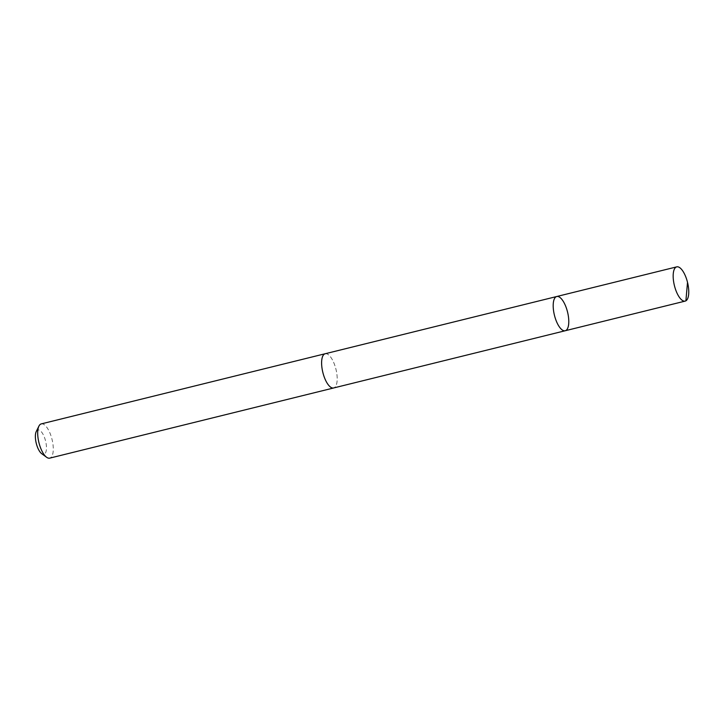 <?xml version="1.0" encoding="UTF-8"?>
<svg xmlns="http://www.w3.org/2000/svg" width="725" height="725" viewBox="0 0 725 725"><rect width="100%" height="100%" fill="white"/><g stroke="black" fill="none" stroke-linecap="round" stroke-linejoin="round"><path stroke-width="0.54" stroke-dasharray="3.62 2.72" d="M565.21 330.745A17.636 6.752 76.1 0 0 567.539 312.013A17.636 6.752 76.1 0 0 556.755 296.516M325.172 353.746A17.627 6.743 -103.9 0 1 337.179 377.779A17.627 6.743 -103.9 0 1 333.627 387.966M325.407 353.691A17.636 6.752 -103.9 0 1 337.188 377.788A17.636 6.752 -103.9 0 1 333.862 387.911M41.253 423.898A17.636 6.752 -103.9 0 1 53.269 447.95A17.636 6.752 -103.9 0 1 49.717 458.137M36.25 431.538A12.543 4.803 -103.9 0 1 42.304 433.052A12.543 4.803 -103.9 0 1 46.454 447.071A12.543 4.803 -103.9 0 1 41.724 453.705M685.895 300.821L565.908 330.464"/><path stroke-width="1.09" d="M333.862 387.911A17.636 6.752 -103.9 0 1 333.636 387.975A17.627 6.743 -103.9 0 1 321.628 363.932A17.627 6.743 -103.9 0 1 325.172 353.746L556.755 296.516A17.636 6.752 76.1 0 0 553.202 306.702A17.636 6.752 76.1 0 0 565.21 330.745A17.636 6.752 76.1 0 0 567.539 312.013A17.636 6.752 76.1 0 0 556.755 296.516A17.636 6.752 76.1 0 0 553.202 306.702A17.636 6.752 76.1 0 0 565.21 330.745L685.197 301.102A17.636 6.752 -103.9 0 1 673.181 277.05A17.636 6.752 -103.9 0 1 676.733 266.863A17.636 6.752 -103.9 0 1 687.518 282.36A17.636 6.752 -103.9 0 1 688.75 290.906A17.636 6.752 -103.9 0 1 685.197 301.102M565.21 330.745L333.627 387.966A17.636 6.752 -103.9 0 1 322.852 372.478A17.636 6.752 -103.9 0 1 325.172 353.737A17.636 6.752 -103.9 0 1 325.407 353.691M333.636 387.975L49.717 458.137A17.636 6.752 -103.9 0 1 46.627 457.276A17.636 6.752 -103.9 0 1 38.932 442.64A17.636 6.752 -103.9 0 1 38.923 426.11A17.636 6.752 -103.9 0 1 41.253 423.898L325.172 353.737M46.627 457.276L41.724 453.705A12.543 4.803 -103.9 0 1 36.259 443.301A12.543 4.803 -103.9 0 1 36.25 431.538L38.923 426.11M687.518 282.36L685.895 300.821M556.755 296.516L676.733 266.863"/></g></svg>
